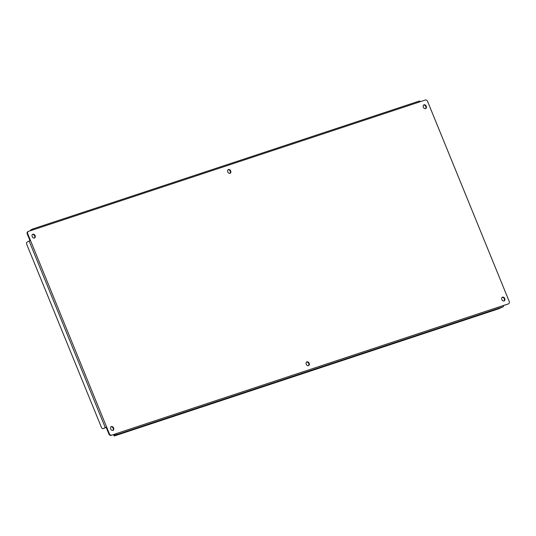 <?xml version="1.0" encoding="UTF-8"?>
<svg xmlns="http://www.w3.org/2000/svg" width="536" height="536" viewBox="0 0 536 536"><rect width="100%" height="100%" fill="white"/><g stroke="black" fill="none" stroke-linecap="round" stroke-linejoin="round"><path stroke-width="0.8" d="M423.634 105.009A2.064 1.521 -116.9 0 1 425.678 106.249A2.064 1.521 -116.9 0 1 425.477 108.634M424.01 104.795A2.064 1.521 -116.9 0 1 426.2 106.115A2.064 1.521 -116.9 0 1 425.725 108.54A2.064 1.521 -116.9 0 1 425.564 108.607A2.064 1.521 -116.9 0 1 423.38 107.287A2.064 1.521 -116.9 0 1 423.855 104.862A2.064 1.521 -116.9 0 1 424.01 104.795M502.132 297.353A2.064 1.521 -116.9 0 1 504.168 298.592A2.064 1.521 -116.9 0 1 503.967 300.971M502.507 297.138A2.064 1.521 -116.9 0 1 504.691 298.458A2.064 1.521 -116.9 0 1 504.215 300.884A2.064 1.521 -116.9 0 1 504.061 300.951A2.064 1.521 -116.9 0 1 501.877 299.631A2.064 1.521 -116.9 0 1 502.353 297.205A2.064 1.521 -116.9 0 1 502.507 297.138M228.068 169.724A2.064 1.521 -116.9 0 1 230.112 170.964A2.064 1.521 -116.9 0 1 229.91 173.349M228.45 169.51A2.064 1.521 -116.9 0 1 230.634 170.83A2.064 1.521 -116.9 0 1 230.158 173.255A2.064 1.521 -116.9 0 1 230.004 173.322A2.064 1.521 -116.9 0 1 227.813 172.002A2.064 1.521 -116.9 0 1 228.289 169.577A2.064 1.521 -116.9 0 1 228.45 169.51M306.565 362.068A2.064 1.521 -116.9 0 1 308.609 363.308A2.064 1.521 -116.9 0 1 308.401 365.693M306.94 361.854A2.064 1.521 -116.9 0 1 309.125 363.173A2.064 1.521 -116.9 0 1 308.656 365.599A2.064 1.521 -116.9 0 1 308.495 365.666A2.064 1.521 -116.9 0 1 306.311 364.346A2.064 1.521 -116.9 0 1 306.786 361.921A2.064 1.521 -116.9 0 1 306.94 361.854M32.502 234.44A2.064 1.521 -116.9 0 1 34.545 235.686A2.064 1.521 -116.9 0 1 34.344 238.064M32.884 234.232A2.064 1.521 -116.9 0 1 35.068 235.545A2.064 1.521 -116.9 0 1 34.592 237.971A2.064 1.521 -116.9 0 1 34.438 238.038A2.064 1.521 -116.9 0 1 32.254 236.718A2.064 1.521 -116.9 0 1 32.723 234.292A2.064 1.521 -116.9 0 1 32.884 234.232M110.999 426.783A2.064 1.521 -116.9 0 1 113.042 428.03A2.064 1.521 -116.9 0 1 112.841 430.408M111.374 426.576A2.064 1.521 -116.9 0 1 113.565 427.889A2.064 1.521 -116.9 0 1 113.089 430.314A2.064 1.521 -116.9 0 1 112.929 430.381A2.064 1.521 -116.9 0 1 110.744 429.061A2.064 1.521 -116.9 0 1 111.22 426.636A2.064 1.521 -116.9 0 1 111.374 426.576M503.451 305.554L508.054 304.033A2.064 1.521 63.1 0 0 508.208 303.966A2.064 1.521 63.1 0 0 508.356 303.879M103.971 428.371L103.415 428.552A2.064 1.38 71.7 0 1 103.287 428.606L103.837 428.425A2.064 1.38 71.7 0 0 103.971 428.371L106.148 427.293L108.875 433.972A2.064 1.521 63.1 0 0 111.106 435.393L116.205 433.704L113.833 435.252L114.128 435.976L114.798 435.828L498.641 308.803L503.197 306.746A1.032 0.69 -108.3 0 0 503.425 305.48L508.054 304.033M27.952 231.626A2.064 1.521 63.1 0 0 27.792 231.686A2.064 1.521 63.1 0 0 27.276 234.011L29.976 240.631M30.88 230.567L30.653 230.004L32.508 229.06A1.032 0.69 71.7 0 1 32.575 229.033A1.032 0.69 71.7 0 1 33.52 229.696L28.421 231.385A2.064 1.521 -116.9 0 0 28.261 231.452L27.792 231.686M508.523 303.791A2.064 1.521 -116.9 0 0 508.677 303.731A2.064 1.521 -116.9 0 0 509.2 301.406L427.601 101.445A2.064 1.521 -116.9 0 0 425.37 100.024L420.271 101.713A1.032 0.69 -108.3 0 0 419.326 101.049A1.032 0.69 -108.3 0 0 419.259 101.076L32.642 229.013M111.106 435.393L116.205 433.704M111.575 435.152A2.064 1.521 -116.9 0 1 109.344 433.731L108.875 433.972M106.148 427.293L106.624 427.051L109.344 433.731M27.276 234.011L27.745 233.77L30.472 240.45L27.262 241.944A2.064 1.38 71.7 0 0 26.8 244.483L101.398 427.279A2.064 1.38 71.7 0 0 103.287 428.606M27.745 233.77A2.064 1.521 -116.9 0 1 28.261 231.452M32.803 229.783L31.959 230.212M503.425 305.48L116.674 433.463A1.032 0.69 71.7 0 1 116.446 434.736L114.128 435.976M103.415 428.552L106.624 427.051L30.472 240.45M30.653 230.004L30.371 230.735M506.473 294.733L430.321 108.125M420.271 101.713L33.52 229.696M114.583 435.674L114.289 434.951M116.446 434.736L503.197 306.746M29.125 240.999L105.277 427.607M508.677 303.731L508.208 303.966M32.575 229.033L419.326 101.049"/></g></svg>
